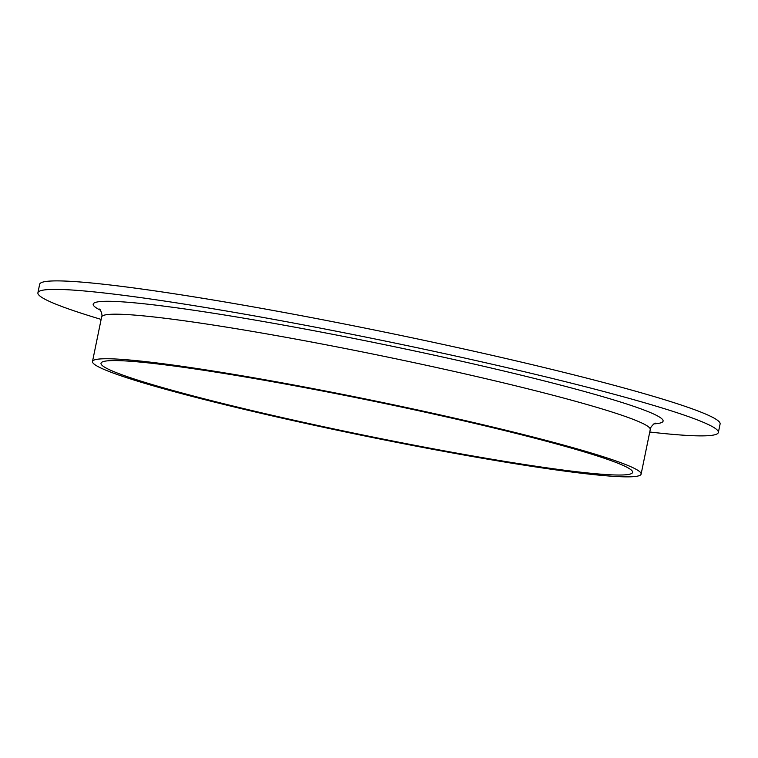 <?xml version="1.0" encoding="UTF-8"?>
<svg xmlns="http://www.w3.org/2000/svg" width="758" height="758" viewBox="0 0 758 758"><rect width="100%" height="100%" fill="white"/><g stroke="black" fill="none" stroke-linecap="round" stroke-linejoin="round"><path stroke-width="1.14" d="M101.136 319.402A347.325 22.56 11.6 0 1 37.9 292.796L39.643 284.307A347.325 22.56 11.6 0 1 384.41 332.042A347.325 22.56 11.6 0 1 720.1 423.987L718.357 432.467A347.325 22.56 11.6 0 1 649.758 432.013M37.9 292.796A347.325 22.56 11.6 0 1 382.667 340.531A347.325 22.56 11.6 0 1 718.357 432.467M422.13 446.708A271.345 17.623 11.6 0 1 101.004 363.243A271.345 17.623 11.6 0 1 370.349 400.537A271.345 17.623 11.6 0 1 632.608 472.367A271.345 17.623 11.6 0 1 422.13 446.708M423.902 447.627A280.034 18.192 11.6 0 1 92.495 361.5A280.034 18.192 11.6 0 1 370.463 399.987A280.034 18.192 11.6 0 1 641.116 474.11A280.034 18.192 11.6 0 1 423.902 447.627M92.495 361.5L101.638 316.939A280.034 18.192 11.6 0 1 379.606 355.426A280.034 18.192 11.6 0 1 650.26 429.549L641.116 474.11M100.52 310.249A290.882 18.893 11.6 0 1 381.928 344.123A290.882 18.893 11.6 0 1 653.917 423.855M655.272 423.135C654.741 422.699 649.559 427.815 650.26 429.549M101.638 316.939C102.965 315.517 100.198 308.857 99.563 309.065"/></g></svg>
